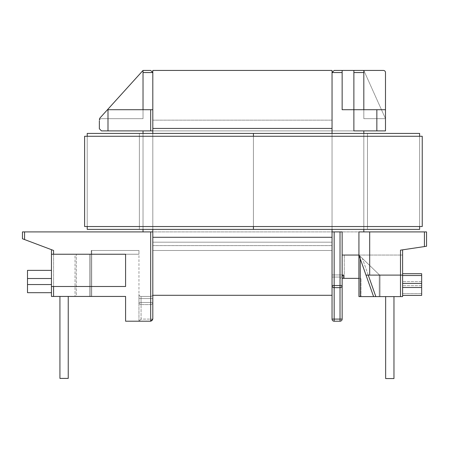 <?xml version="1.0" encoding="UTF-8"?>
<svg xmlns="http://www.w3.org/2000/svg" width="449" height="449" viewBox="0 0 449 449"><rect width="100%" height="100%" fill="white"/><g stroke="black" fill="none" stroke-linecap="round" stroke-linejoin="round"><path stroke-width="0.34" stroke-dasharray="2.25 1.68" d="M402.596 249.84L424.434 246.568L424.434 231.914L358.931 231.914L358.931 255.054L366.002 275.097L400.48 275.097L400.48 250.155L402.596 249.84L402.596 296.604L402.596 275.097L402.596 296.604L402.596 275.097L402.596 296.604L402.596 275.097L402.596 296.604L361.047 296.604L361.047 278.352L358.931 278.352L360.255 278.352L360.255 296.604L358.931 296.604L360.283 296.604L360.283 256.368L379.253 274.737L379.253 296.604L402.596 296.604L380.017 296.604L402.596 296.604L400.48 296.604L402.596 296.604L402.596 273.71L421.662 273.71L421.662 295.397L421.662 287.495L421.662 295.397L402.596 295.397L402.596 283.42L402.596 295.397M421.662 293.59L402.596 293.59L402.596 281.613L402.596 293.59L402.596 281.613L402.596 293.59L421.662 293.59L402.596 293.59L421.662 293.59L421.662 285.687L421.662 293.59M152.806 302.469L150.684 302.469L152.806 302.469A2.116 2.116 0 0 1 150.684 304.585A2.116 2.116 0 0 0 152.806 302.469L150.684 302.469L152.806 302.469A2.116 2.116 0 0 1 150.684 304.585L150.684 302.469L152.806 302.469A2.116 2.116 0 0 1 150.684 304.585A2.116 2.116 0 0 0 152.806 302.469A2.116 2.116 0 0 1 150.684 304.585A2.116 2.116 0 0 0 152.806 302.469A2.116 2.116 0 0 1 150.684 304.585A2.116 2.116 0 0 0 152.806 302.469A2.116 2.116 0 0 1 150.684 304.585L150.684 302.469L150.684 304.585A2.116 2.116 0 0 0 152.806 302.469L152.806 294.32A2.116 2.116 0 0 1 150.684 296.441A2.116 2.116 0 0 0 152.806 294.32A2.116 2.116 0 0 1 150.684 296.441L150.684 298.557L141.07 298.557L141.07 296.441L141.07 298.557L141.07 296.441L141.07 298.557L138.954 298.557L141.07 298.557L141.07 296.441A2.116 2.116 0 0 1 138.954 294.32A2.116 2.116 0 0 0 141.07 296.441L141.07 298.557L150.684 298.557L150.684 302.469L141.07 302.469L141.07 298.557L141.07 302.469L150.684 302.469L150.684 298.557L141.07 298.557L150.684 298.557L150.684 302.469L141.07 302.469L141.07 298.557L141.07 302.469L138.954 302.469A2.116 2.116 0 0 0 141.07 304.585L141.07 302.469L138.954 302.469L141.07 302.469L141.07 304.585A2.116 2.116 0 0 1 138.954 302.469A2.116 2.116 0 0 0 141.07 304.585A2.116 2.116 0 0 1 138.954 302.469A2.116 2.116 0 0 0 141.07 304.585A2.116 2.116 0 0 1 138.954 302.469L150.684 302.469L150.684 304.585A2.116 2.116 0 0 0 152.806 302.469L152.806 298.557L152.806 302.469L150.684 302.469L150.684 304.585L141.07 304.585A2.116 2.116 0 0 1 138.954 302.469A2.116 2.116 0 0 0 141.07 304.585A2.116 2.116 0 0 1 138.954 302.469A2.116 2.116 0 0 0 141.07 304.585L150.684 304.585L141.07 304.585L150.684 304.585L141.07 304.585L150.684 304.585L150.684 298.557L141.07 298.557L141.07 296.441A2.116 2.116 0 0 1 138.954 294.32A2.116 2.116 0 0 0 141.07 296.441A2.116 2.116 0 0 1 138.954 294.32A2.116 2.116 0 0 0 141.07 296.441A2.116 2.116 0 0 1 138.954 294.32A2.116 2.116 0 0 0 141.07 296.441A2.116 2.116 0 0 1 138.954 294.32A2.116 2.116 0 0 0 141.07 296.441A2.116 2.116 0 0 1 138.954 294.32A2.116 2.116 0 0 0 141.07 296.441L150.684 296.441L150.684 298.557L150.684 296.441A2.116 2.116 0 0 0 152.806 294.32A2.116 2.116 0 0 1 150.684 296.441A2.116 2.116 0 0 0 152.806 294.32L152.806 302.469L152.806 298.557L150.684 298.557L150.684 296.441A2.116 2.116 0 0 0 152.806 294.32A2.116 2.116 0 0 1 150.684 296.441L150.684 298.557L150.684 296.441A2.116 2.116 0 0 0 152.806 294.32A2.116 2.116 0 0 1 150.684 296.441A2.116 2.116 0 0 0 152.806 294.32A2.116 2.116 0 0 1 150.684 296.441L141.07 296.441A2.116 2.116 0 0 1 138.954 294.32A2.116 2.116 0 0 0 141.07 296.441L141.07 298.557L138.954 298.557L141.07 298.557L141.07 319.087L138.954 321.209L150.684 321.209A2.116 2.116 0 0 0 152.806 319.087L141.07 319.087L138.954 321.209L138.954 250.491L91.254 250.491L91.254 254.235L138.954 254.235L138.954 250.491L138.954 254.235L138.954 250.491L138.954 254.235L89.581 254.235L138.954 254.235L138.954 250.491L138.954 254.235L91.703 254.235L91.703 250.491L91.703 296.441L91.703 250.491L138.954 250.491L91.254 250.491L138.954 250.491L91.703 250.491L138.954 250.491L138.954 294.32A2.116 2.116 0 0 0 141.07 296.441L141.07 298.557L138.954 298.557L141.07 298.557L138.954 298.557L141.07 298.557L138.954 298.557L138.954 294.32A2.116 2.116 0 0 0 141.07 296.441L150.684 296.441A2.116 2.116 0 0 0 152.806 294.32A2.116 2.116 0 0 1 150.684 296.441A2.116 2.116 0 0 0 152.806 294.32L152.806 319.087L152.806 294.32A2.116 2.116 0 0 1 150.684 296.441L141.07 296.441L150.684 296.441L141.07 296.441L150.684 296.441L141.07 296.441L141.07 298.557L150.684 298.557L150.684 319.087L141.07 319.087L141.07 298.557L150.684 298.557L150.684 302.469L141.07 302.469L141.07 298.557L141.07 302.469L150.684 302.469L150.684 298.557L141.07 298.557L150.684 298.557L150.684 302.469L141.07 302.469L141.07 298.557L141.07 302.469L150.684 302.469L150.684 298.557L138.954 298.557L138.954 294.32L138.954 321.209L125.591 321.209L125.591 296.441L53.571 296.441L91.703 296.441L53.571 296.441L91.703 296.441L91.703 254.235L89.581 254.235L91.254 254.235L91.254 250.491L138.954 250.491L91.703 250.491L91.703 254.235L51.455 254.235L53.571 254.235L51.455 254.235L51.455 292.692L27.501 292.692L27.501 270.371L27.501 292.692L27.501 270.371L27.501 292.692L27.501 270.371L27.501 292.692L27.501 270.371L27.501 278.515L27.501 270.371L51.455 270.371L51.455 292.692L51.455 254.235L51.455 296.441L91.703 296.441L51.455 296.441L75.028 296.441L75.028 254.235L91.703 254.235L91.703 296.441L89.581 296.441L91.703 296.441L90.85 296.441L90.85 254.235L91.703 254.235L91.703 296.441L91.703 254.235L51.455 254.235L51.455 296.441L53.571 296.441L51.455 296.441L51.455 286.501L125.591 286.501L125.591 254.235L51.455 254.235L51.455 296.441L51.455 254.235L51.455 296.441L51.455 254.235L51.455 296.441L51.455 254.235L51.455 292.692L51.455 254.235L51.455 292.692L51.455 270.371L51.455 292.692L51.455 270.371L27.501 270.371L51.455 270.371L27.501 270.371L27.501 278.515L27.501 270.371L51.455 270.371L27.501 270.371L27.501 278.515L27.501 270.371L27.501 278.515L27.501 270.371L51.455 270.371M107.474 109.708L99.908 118.065L99.358 120.787A2.116 2.116 0 0 1 101.48 118.671L143.029 118.671L143.029 70.437L107.474 109.708L107.996 109.708L107.996 130.889L101.48 130.889L99.358 128.773L99.358 119.485A2.116 2.116 0 0 1 99.908 118.065L143.029 70.437L143.029 109.708L107.474 109.708L152.806 109.708L152.806 72.553L152.806 128.442L152.806 120.136L332.041 120.136L332.041 231.914L342.144 231.914L342.144 255.054L358.908 255.054L360.272 256.351L360.272 296.604L379.242 296.604L379.242 274.726L379.624 275.097L402.596 275.097L379.624 275.097L380.022 275.097L380.022 296.604L400.48 296.604L373.596 296.604L375.841 296.604L362.343 258.355L379.624 275.097L379.253 274.737L379.253 296.604L380.017 296.604L379.242 296.604L379.248 274.732L360.272 256.351L360.272 258.854M360.272 296.604L380.022 296.604L379.242 296.604L379.242 274.726L358.931 255.054L373.596 296.604L379.248 296.604L379.248 274.732L380.017 275.097L380.034 296.604L380.017 275.097L380.034 296.604L358.931 296.604L379.253 296.604L360.283 296.604L360.283 256.368L358.931 255.054L358.931 296.604L361.047 296.604L361.047 278.352L344.265 278.352L344.265 255.054L342.144 255.054L342.144 275.17L343.485 274.984L342.306 275.63L342.144 277.05L342.144 255.054L342.144 278.352L344.265 278.352L344.265 255.054L342.144 255.054L342.144 319.087L340.028 319.087L340.028 278.352L361.047 278.352L358.931 278.352L358.931 296.604L358.931 278.352L360.255 278.352L360.255 296.604L358.931 296.604L402.596 296.604L402.596 273.71L402.596 296.604L400.48 296.604L402.596 296.604L400.48 296.604L402.596 296.604L402.596 275.097L366.002 275.097L402.596 275.097L379.624 275.097L402.596 275.097L380.017 275.097L400.48 275.097L400.48 296.604L375.841 296.604L400.48 296.604L400.48 255.054L344.265 255.054L400.48 255.054L400.48 296.604M385.652 296.604L385.652 378.563L393.964 378.563L385.652 378.563L385.652 296.604L393.964 296.604L385.652 296.604L393.964 296.604L385.652 296.604L393.964 296.604L385.652 296.604L393.964 296.604L385.652 296.604L393.964 296.604L385.652 296.604L393.964 296.604L385.652 296.604L385.652 378.563L393.964 378.563L393.964 296.604L393.964 378.563L393.964 296.604L393.964 378.563L385.652 378.563L385.652 296.604L385.652 378.563L393.964 378.563L393.964 296.604L393.964 378.563L385.652 378.563L385.652 296.604L385.652 378.563L393.964 378.563L393.964 296.604L393.964 378.563L385.652 378.563L385.652 296.604L385.652 378.563L393.964 378.563L393.964 296.604L393.964 378.563L385.652 378.563L385.652 296.604L385.652 378.563L393.964 378.563L393.964 296.604M402.596 283.42L402.596 275.518L402.596 287.495L402.596 275.518L402.596 283.42L421.662 283.42M152.806 298.557L150.684 298.557L152.806 298.557L150.684 298.557L152.806 298.557L150.684 298.557L152.806 298.557L150.684 298.557L152.806 298.557L150.684 298.557L150.684 296.441L150.684 321.209L125.591 321.209L150.684 321.209L150.684 231.914L152.806 231.914L143.029 231.914L363.819 231.914L143.029 231.914L143.029 130.889L143.029 231.914L152.806 231.914L152.806 295.302L332.041 295.302L332.041 285.525A2.116 2.116 0 0 0 334.163 287.641L340.028 287.641A2.116 2.116 0 0 0 342.144 285.525L342.144 277.05L334.163 277.05L340.028 277.05L340.028 285.525L334.163 285.525L334.163 277.05L340.028 277.05L340.028 285.525L334.163 285.525L334.163 277.05L334.163 285.525L340.028 285.525L340.028 277.05L334.163 277.05L334.163 319.087L332.041 319.087L332.041 285.525A2.116 2.116 0 0 0 334.163 287.641L340.028 287.641L334.163 287.641L340.028 287.641L340.028 278.352L358.908 278.352L358.931 296.604L358.931 255.054L358.931 296.604L358.908 255.054L342.144 255.054L358.908 255.054L373.596 296.604L375.841 296.604L362.343 258.355L358.931 255.054L379.248 274.732L358.931 255.054L358.931 231.914L363.819 231.914L363.819 130.889L363.819 231.914L358.931 231.914L358.931 255.054L379.624 275.097L358.931 255.054M358.947 278.352L360.255 278.352L358.931 278.352L358.947 255.071L358.947 278.352M363.819 229.388L363.819 133.415M385.489 109.708L342.144 109.708L353.879 109.708L353.879 130.889L363.819 130.889L363.819 231.914M332.041 295.302L332.041 231.914L342.144 231.914L342.144 255.054M152.806 72.553L143.029 72.553L143.029 109.708L152.806 109.708L152.806 295.302L152.806 120.136L332.041 120.136L332.041 128.442L332.041 72.553L332.041 231.914L334.163 231.914L334.163 287.641L340.028 287.641A2.116 2.116 0 0 0 342.144 285.525L342.144 277.05L342.144 285.525L340.028 285.525L342.144 285.525L340.028 285.525L342.144 285.525L340.028 285.525L340.028 277.05L342.144 277.05L342.144 274.928L332.041 274.928L332.041 277.05L332.041 274.928L342.144 274.928L342.144 277.05L342.144 275.17M332.041 242.179L332.041 250.491L152.806 250.491L152.806 242.179L332.041 242.179L332.041 250.491L152.806 250.491L152.806 242.179L332.041 242.179L332.041 128.442L332.041 242.179M59.925 296.441L59.925 378.4L68.237 378.4L59.925 378.4L59.925 296.441L68.237 296.441L59.925 296.441L68.237 296.441L59.925 296.441L68.237 296.441L59.925 296.441L68.237 296.441L59.925 296.441L68.237 296.441L59.925 296.441L68.237 296.441L59.925 296.441L68.237 296.441L59.925 296.441L68.237 296.441L59.925 296.441L59.925 378.4L68.237 378.4L68.237 296.441L68.237 378.4L68.237 296.441L68.237 378.4L59.925 378.4L59.925 296.441L59.925 378.4L68.237 378.4L68.237 296.441L68.237 378.4L59.925 378.4L59.925 296.441L59.925 378.4L68.237 378.4L68.237 296.441L68.237 378.4L59.925 378.4L59.925 296.441L59.925 378.4L68.237 378.4L68.237 296.441L68.237 378.4L59.925 378.4L59.925 296.441L59.925 378.4L68.237 378.4L68.237 296.441L68.237 378.4L59.925 378.4L59.925 296.441L59.925 378.4L68.237 378.4L68.237 296.441L68.237 378.4L59.925 378.4L59.925 296.441L59.925 378.4L68.237 378.4L68.237 296.441M91.703 296.441L91.703 250.491L91.703 296.441L91.703 250.491L91.703 254.235L51.455 254.235L89.581 254.235L89.581 296.441L89.581 254.235L89.581 296.441L89.581 254.235L89.581 296.441L89.581 254.235L89.581 296.441L89.581 254.235L89.581 296.441L91.703 296.441L91.703 254.235L51.455 254.235L125.591 254.235L125.591 286.501L51.455 286.501L125.591 286.501L125.591 254.235L51.455 254.235L138.954 254.235L89.581 254.235L89.581 296.441L91.703 296.441L91.703 254.235L51.455 254.235L89.581 254.235L89.581 296.441L91.703 296.441L91.703 254.235L53.571 254.235L89.581 254.235L89.581 296.441L91.703 296.441L76.296 296.441L90.85 296.441L90.85 254.235L76.296 254.235L76.296 296.441L75.028 296.441L75.028 254.235L76.296 254.235L76.296 296.441L51.455 296.441L125.591 296.441L125.591 321.209L125.591 296.441M51.455 284.543L51.455 292.692L51.455 278.515L51.455 292.692L51.455 278.515L51.455 292.692L51.455 278.515L51.455 292.692L51.455 278.515L51.455 284.543L27.501 284.543M332.041 231.914L332.041 128.442L152.806 128.442L152.806 245.603L152.806 70.437L332.041 70.437L332.041 237.291L332.041 120.136L332.041 128.442L152.806 128.442L152.806 130.889L150.684 130.889L150.684 109.708L152.806 109.708M152.806 231.914L152.806 130.889L143.029 130.889L376.851 130.889L376.851 109.708L381.459 109.708L363.819 109.708L363.819 70.437L383.367 70.437A2.116 2.116 0 0 1 385.489 72.553L385.489 130.889L376.851 130.889M353.879 70.437L353.879 130.889L353.879 70.437L353.879 109.708L363.819 109.708L363.819 70.437L363.819 118.671L385.489 118.671L363.819 118.671L363.819 70.437L334.163 70.437M107.996 130.889L150.684 130.889M143.029 231.914L143.029 130.889L363.819 130.889M143.029 130.889L152.806 130.889M424.434 231.914L426.55 231.914L426.55 246.254L424.434 246.568M150.684 231.914L24.566 231.914L24.566 239.553L22.45 238.756L22.45 231.914L24.566 231.914M340.028 321.209L334.163 321.209A2.116 2.116 0 0 1 332.041 319.087A2.116 2.116 0 0 0 334.163 321.209L334.163 319.087L340.028 319.087L340.028 321.209A2.116 2.116 0 0 0 342.144 319.087A2.116 2.116 0 0 1 340.028 321.209M24.566 239.553L53.571 250.475L53.571 254.235L75.028 254.235L51.455 254.235L53.571 254.235L53.571 296.441L51.455 296.441L53.571 296.441L53.571 254.235M51.455 249.672L53.571 250.475L51.455 249.672M143.029 133.415L143.029 229.388M99.358 120.787A2.116 2.116 0 0 1 101.48 118.671L143.029 118.671L143.029 70.437L150.684 70.437M376.851 109.708L342.144 109.708L342.144 70.437M402.596 255.054L400.48 255.054L402.596 255.054M340.028 231.914L342.144 231.914L342.144 285.525A2.116 2.116 0 0 1 340.028 287.641L334.163 287.641L340.028 287.641A2.116 2.116 0 0 0 342.144 285.525A2.116 2.116 0 0 1 340.028 287.641A2.116 2.116 0 0 0 342.144 285.525A2.116 2.116 0 0 1 340.028 287.641L340.028 285.525L332.041 285.525A2.116 2.116 0 0 0 334.163 287.641A2.116 2.116 0 0 1 332.041 285.525A2.116 2.116 0 0 0 334.163 287.641A2.116 2.116 0 0 1 332.041 285.525L334.163 285.525L334.163 277.05L332.041 277.05L334.163 277.05L332.041 277.05L334.163 277.05L334.163 274.928L332.041 274.928L342.144 274.928L332.041 274.928L334.163 274.928L334.163 287.641L334.163 285.525L340.028 285.525L340.028 231.914L334.163 231.914M89.581 296.441L53.571 296.441L89.581 296.441M369.684 231.914L369.684 275.097M107.996 109.708L150.684 109.708M99.358 119.485A2.116 2.116 0 0 1 99.908 118.065L143.029 70.437L143.029 109.708M143.029 72.553L143.029 70.437M363.819 109.708L363.819 70.437L385.489 118.671L363.819 70.437M342.144 277.05L334.163 277.05L334.163 287.641A2.116 2.116 0 0 1 332.041 285.525L340.028 285.525L340.028 274.928L340.028 277.05L340.028 274.928L340.028 277.05L342.144 277.05L340.028 277.05L340.028 287.641L340.028 285.525L332.041 285.525L334.163 285.525L334.163 277.05L342.144 277.05L340.028 277.05L342.144 277.05L342.144 278.352M150.684 321.209L152.806 319.087L150.684 319.087L150.684 321.209A2.116 2.116 0 0 0 152.806 319.087A2.116 2.116 0 0 1 150.684 321.209A2.116 2.116 0 0 0 152.806 319.087M332.041 133.415L332.041 229.388M152.806 133.415L152.806 229.388M332.041 237.291L332.041 245.603L332.041 237.291L152.806 237.291M152.806 245.603L332.041 245.603L152.806 245.603M152.806 120.136L332.041 120.136L152.806 120.136M87.218 229.388L87.218 133.415L253.421 133.415L139.364 133.415L253.421 133.415L139.364 133.415L253.421 133.415L253.421 229.388L253.421 133.415L419.624 133.415L419.624 229.388L87.218 229.388M87.218 226.537L87.218 136.266L419.624 136.266L419.624 226.537L87.218 226.537L419.624 226.537L419.624 136.266L87.218 136.266L87.218 226.537L87.218 136.266M253.421 229.388L253.421 133.415L253.421 229.388L253.421 133.415L253.421 229.388L139.364 229.388L139.364 133.415L139.364 229.388L253.421 229.388L253.421 133.415L367.484 133.415L367.484 229.388L253.421 229.388L253.421 133.415L253.421 229.388L139.364 229.388L139.364 133.415L139.364 229.388L367.484 229.388L253.421 229.388L367.484 229.388L367.484 133.415L253.421 133.415L253.421 229.388M253.421 226.537L253.421 136.266L253.421 226.537M367.484 133.415L367.484 229.388L367.484 133.415L253.421 133.415L367.484 133.415M422.234 136.266L422.234 226.537L84.614 226.537L84.614 136.266L422.234 136.266M419.624 136.266L419.624 226.537M421.662 287.495L402.596 287.495M421.662 285.687L402.596 285.687L421.662 285.687M27.501 278.515L51.455 278.515M421.662 281.613L402.596 281.613L421.662 281.613M332.041 72.553L342.144 72.553M353.879 72.553L363.819 72.553M53.571 286.501L53.571 296.441M368.247 275.097L375.841 296.604M343.485 274.984L343.485 278.352M340.028 285.525L342.144 285.525A2.116 2.116 0 0 1 340.028 287.641L340.028 285.525L342.144 285.525A2.116 2.116 0 0 1 340.028 287.641L340.028 285.525M332.041 277.05L334.163 277.05L332.041 277.05M334.163 287.641L334.163 285.525L334.163 287.641A2.116 2.116 0 0 1 332.041 285.525M141.07 302.469L141.07 304.585L141.07 302.469L141.07 304.585L141.07 302.469L138.954 302.469A2.116 2.116 0 0 0 141.07 304.585A2.116 2.116 0 0 1 138.954 302.469L141.07 302.469M334.163 277.05L334.163 274.928L334.163 277.05M340.028 277.05L340.028 274.928L340.028 277.05M152.806 128.442L332.041 128.442M27.501 292.692L51.455 292.692M421.662 273.71L402.596 273.71L421.662 273.71M421.662 275.518L402.596 275.518"/><path stroke-width="0.67" d="M402.596 249.84L402.596 275.097L402.596 273.71L421.662 273.71L421.662 295.397L402.596 295.397M27.501 292.692L51.455 292.692L51.455 296.441L51.455 286.501L53.571 286.501L53.571 296.441L51.455 296.441L51.455 292.692L27.501 292.692L27.501 270.371L51.455 270.371M360.272 258.854L360.272 296.604L373.596 296.604L366.002 275.097L373.596 296.604L400.48 296.604L400.48 275.097L366.002 275.097L358.931 255.054L342.144 255.054M360.272 296.604L358.931 296.604L358.931 231.914L369.684 231.914L369.684 275.097M424.434 246.568L424.434 231.914L426.55 231.914L426.55 246.254L400.48 250.155L400.48 275.097L402.596 275.097L402.596 296.604L400.48 296.604M402.596 273.71L402.596 255.054L402.596 273.71M342.144 275.17L343.485 274.984L343.485 278.352L358.908 278.352L358.908 255.054M343.485 278.352L342.144 278.352M363.819 109.708L363.819 72.553L353.879 72.553L353.879 109.708L342.144 109.708L342.144 72.553L332.041 72.553L332.041 133.415M363.819 231.914L363.819 229.388M363.819 133.415L363.819 130.889M340.028 231.914L334.163 231.914L334.163 285.525L340.028 285.525L340.028 231.914L342.144 231.914L342.144 319.087A2.116 2.116 0 0 1 340.028 321.209L334.163 321.209L334.163 319.087L340.028 319.087L340.028 287.641L334.163 287.641L334.163 319.087L332.041 319.087L332.041 295.302L152.806 295.302L152.806 298.557M332.041 295.302L332.041 285.525A2.116 2.116 0 0 0 334.163 287.641A2.116 2.116 0 0 1 332.041 285.525A2.116 2.116 0 0 0 334.163 287.641L334.163 285.525L332.041 285.525L332.041 231.914L334.163 231.914M53.571 296.441L125.591 296.441L125.591 321.209L150.684 321.209L152.806 319.087L152.806 302.469M53.571 286.501L125.591 286.501L125.591 254.235L51.455 254.235L51.455 249.672L51.455 292.692M143.029 70.437L107.474 109.708L152.806 109.708L152.806 72.553L143.029 72.553L143.029 70.437L150.684 70.437L152.806 72.553L150.684 70.437M152.806 109.708L152.806 130.889L150.684 130.889L150.684 109.708M150.684 321.209L150.684 231.914L152.806 231.914L152.806 319.087M376.851 109.708L353.879 109.708L353.879 130.889L376.851 130.889L376.851 109.708L385.489 109.708L385.489 72.553A2.116 2.116 0 0 0 383.367 70.437L363.819 70.437L363.819 72.553M424.434 231.914L369.684 231.914M334.163 70.437L332.041 72.553L334.163 70.437L342.144 70.437L342.144 72.553M353.879 72.553L353.879 70.437L342.144 70.437M353.879 70.437L363.819 70.437M385.489 109.708L385.489 130.889L376.851 130.889M107.996 109.708L107.996 130.889L101.48 130.889L99.358 128.773L99.358 120.787M107.996 130.889L150.684 130.889M24.566 239.553L22.45 238.756L22.45 231.914L24.566 231.914L24.566 239.553L53.571 250.475L53.571 254.235M150.684 231.914L24.566 231.914M143.029 130.889L143.029 133.415M143.029 229.388L143.029 231.914M143.029 109.708L143.029 72.553M107.474 109.708L99.908 118.065L99.358 119.485M68.237 296.441L68.237 378.4L59.925 378.4L59.925 296.441M393.964 296.604L393.964 378.563L385.652 378.563L385.652 296.604M340.028 287.641A2.116 2.116 0 0 0 342.144 285.525L340.028 285.525L340.028 287.641A2.116 2.116 0 0 0 342.144 285.525A2.116 2.116 0 0 1 340.028 287.641M332.041 319.087A2.116 2.116 0 0 0 334.163 321.209A2.116 2.116 0 0 1 332.041 319.087M343.485 274.984L342.306 275.63L342.144 277.05M125.591 296.441L91.703 296.441M152.806 72.553L152.806 70.437L332.041 70.437L332.041 72.553M332.041 229.388L332.041 231.914M152.806 130.889L152.806 133.415M152.806 229.388L152.806 231.914M419.624 226.537L419.624 229.388L253.421 229.388L253.421 226.537L253.421 229.388L87.218 229.388L87.218 226.537M87.218 136.266L87.218 133.415L253.421 133.415L253.421 136.266L253.421 133.415L419.624 133.415L419.624 136.266M422.234 226.537L84.614 226.537L84.614 136.266L422.234 136.266L422.234 226.537M27.501 278.515L51.455 278.515M27.501 284.543L51.455 284.543M368.247 275.097L375.841 296.604M421.662 283.42L402.596 283.42M421.662 287.495L402.596 287.495M332.041 285.525A2.116 2.116 0 0 0 334.163 287.641M342.144 319.087L340.028 319.087L340.028 321.209A2.116 2.116 0 0 0 342.144 319.087M152.806 128.442L332.041 128.442M152.806 237.291L332.041 237.291M421.662 275.518L402.596 275.518"/></g></svg>
